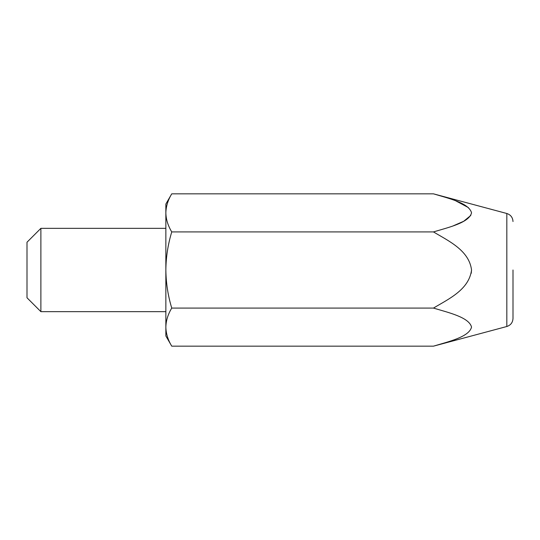 <?xml version="1.0" encoding="UTF-8"?>
<svg xmlns="http://www.w3.org/2000/svg" width="540" height="540" viewBox="0 0 540 540"><rect width="100%" height="100%" fill="white"/><g stroke="black" fill="none" stroke-linecap="round" stroke-linejoin="round"><path stroke-width="0.81" d="M165.854 327.119L165.854 335.954L171.747 346.16C167.974 339.944 166.01 333.599 165.854 327.119C166.016 320.632 167.981 314.28 171.747 308.084L433.465 308.084C448.483 299.045 469.01 289.784 471.542 270.034C469.152 250.344 448.497 240.948 433.465 231.917L171.747 231.917C167.974 225.7 166.01 219.355 165.854 212.882L165.854 327.119M171.747 193.84L165.854 204.046L165.854 212.882C166.016 206.388 167.981 200.043 171.747 193.84L433.465 193.84C448.517 198.356 469.037 203.033 471.542 212.834C469.246 222.662 448.558 227.394 433.465 231.917M513 270L513 318.458L513 270M456.003 200.981L468.356 207.556M470.792 215.453L463.705 221.272L453.398 225.774M513 221.542C512.75 217.472 510.692 214.792 506.824 213.496L506.824 326.504L433.465 346.16C448.558 341.631 469.246 336.906 471.542 327.071C469.037 317.277 448.517 312.593 433.465 308.084M471.542 270L471.231 273.301M40.885 311.654L40.885 228.346L27 242.231L27 297.769L40.885 311.654L165.854 311.654M433.465 346.16L171.747 346.16M171.747 231.917C167.967 244.411 166.003 257.101 165.854 270C166.03 283.055 167.994 295.745 171.747 308.084M506.824 326.504C510.692 325.208 512.75 322.529 513 318.458M506.824 213.496L433.465 193.84M165.854 228.346L40.885 228.346"/></g></svg>

